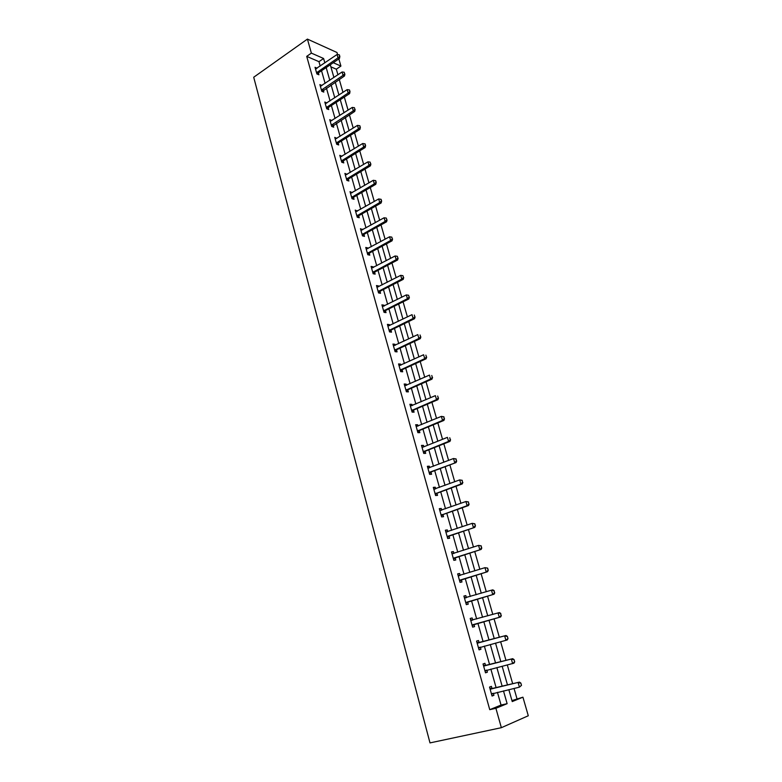 <?xml version="1.0" encoding="UTF-8"?>
<svg xmlns="http://www.w3.org/2000/svg" width="782" height="782" viewBox="0 0 782 782"><rect width="100%" height="100%" fill="white"/><g stroke="black" fill="none" stroke-linecap="round" stroke-linejoin="round"><path stroke-width="1.17" d="M511.956 700.594L522.933 697.182L528.29 715.755L501.36 727.69L430.002 742.9L253.71 77.242L307.424 39.1L311.373 53.117L306.71 56.372L489.757 709.675L501.047 705.051L497.44 692.334M307.424 39.1L336.993 52.502L337.589 54.574M338.85 58.924L340.913 66.079L333.269 62.726M337.922 74.779L336.319 69.187L340.913 66.079M516.941 698.551L514.038 688.434M512.679 683.722L507.303 664.974M505.983 660.379L500.646 641.768M499.356 637.281L494.048 618.806M492.787 614.408L487.548 596.138M486.277 591.73L481.106 573.705M479.835 569.276L474.733 551.506M473.462 547.058L468.428 529.531M467.147 525.064L462.191 507.772M460.901 503.305L456.014 486.248M454.723 481.751L449.894 464.928M448.594 460.422L443.834 443.824M442.534 439.308L437.842 422.935M436.542 418.399L431.899 402.241M430.599 397.706L426.024 381.763M424.714 377.207L420.208 361.48M418.888 356.915L414.44 341.402M413.121 336.817L408.732 321.51M407.412 316.915L403.082 301.813M401.762 297.209L397.481 282.302M396.161 277.688L391.938 262.987M390.609 258.363L386.445 243.847M385.115 239.214L381 224.893M379.671 220.25L375.614 206.116M374.285 201.463L370.277 187.514M368.938 182.861L364.989 169.088M363.65 164.425L359.749 150.838M358.41 146.156L354.559 132.745M353.22 128.062L349.417 114.827M348.068 110.135L344.324 97.076M342.975 92.374L339.271 79.481M336.319 69.187L330.864 66.822M496.12 687.661L490.861 669.089M489.571 664.534L484.351 646.079M483.1 641.641L477.91 623.322M476.678 618.963L471.556 600.85M470.314 596.48L465.261 578.612M464.019 574.223L459.024 556.598M457.783 552.19L452.866 534.81M451.615 530.382L446.757 513.236M445.505 508.799L440.716 491.878M439.455 487.421L434.733 470.735M433.463 466.268L428.81 449.797M427.539 445.32L422.935 429.074M421.664 424.577L417.129 408.546M415.858 404.04L411.381 388.224M410.1 383.698L405.682 368.097M404.402 363.562L400.042 348.166M398.752 343.621L394.451 328.42M393.17 323.865L388.918 308.87M387.628 304.306L383.444 289.506M382.144 284.931L378.009 270.328M376.719 265.733L372.633 251.325M371.333 246.731L367.305 232.508M366.005 227.894L362.037 213.857M360.727 209.244L356.807 195.383M355.497 190.759L351.626 177.084M350.316 172.451L346.494 158.951M345.175 154.308L341.411 140.985M340.092 136.332L336.368 123.185M335.048 118.522L331.382 105.541M330.053 100.878L326.426 88.063M325.107 83.391L321.529 70.732M320.2 66.059L318.968 61.67L306.71 56.372M316.065 68.865L317.072 68.181L315.029 67.311L316.896 73.948L318.929 74.789L318.411 72.921L317.375 74.143M321.959 85.502L319.897 84.593L321.783 91.289L323.816 92.1L323.289 90.223M326.876 102.97L324.804 102.031L326.71 108.786L328.733 109.558L328.205 107.672L327.111 108.942M331.851 120.584L329.76 119.636L331.676 126.44L333.709 127.183L333.171 125.286M336.866 138.365L334.764 137.388L336.7 144.269L338.723 144.963L338.186 143.057L337.022 144.377M341.92 156.312L339.808 155.315L341.763 162.255L343.787 162.91L343.249 160.994L342.037 162.343M347.032 174.425L344.901 173.399L346.876 180.407L348.889 181.013L348.352 179.098M352.183 192.704L350.043 191.658L352.027 198.726L354.05 199.293L353.503 197.377L352.203 198.775M357.394 211.15L355.233 210.084L357.237 217.22L359.251 217.748L358.703 215.812L357.354 217.249M362.643 229.771L360.463 228.686L362.496 235.881L364.5 236.369L363.953 234.424M367.941 248.578L367.755 247.914L365.751 247.454L367.794 254.727L369.808 255.167L369.172 252.928M373.297 267.552L373.092 266.818L371.088 266.408L373.151 273.749L375.155 274.14L374.519 271.901M378.703 286.711L378.478 285.909L376.474 285.547L378.556 292.947L380.56 293.299L379.925 291.06M384.158 306.045L383.903 305.175L381.909 304.863L384.021 312.341L386.015 312.634L385.379 310.405M389.661 325.576L389.397 324.628L387.403 324.364L389.534 331.91L391.518 332.164L390.892 329.936M395.223 345.292L394.93 344.266L392.945 344.051L395.096 351.675L397.08 351.871L396.445 349.652M400.834 365.194L400.531 364.099L398.546 363.933L400.716 371.626L402.691 371.782L402.065 369.554M406.503 385.301L406.171 384.118L404.196 384.001L406.386 391.772L408.36 391.88L407.735 389.651M412.231 405.594L411.879 404.343L409.905 404.274L412.114 412.124L414.079 412.173L413.512 410.159M418.008 426.092L417.637 424.763L415.672 424.743L417.901 432.671L419.866 432.661L419.289 430.638L417.725 432.045M423.844 446.796L423.443 445.378L421.488 445.417L423.746 453.423L425.701 453.365L425.125 451.331M429.748 467.704L429.318 466.199L427.363 466.297L429.641 474.381L431.596 474.263L431.019 472.22L429.426 473.599M435.701 488.818L435.251 487.225L433.306 487.382L435.603 495.544L437.549 495.377L436.972 493.325M441.713 510.147L441.243 508.466L439.298 508.671L441.625 516.922L443.56 516.697L442.983 514.634M447.793 531.692L447.294 529.922L445.359 530.186L447.705 538.524L449.64 538.231L449.054 536.169L447.412 537.498M453.931 553.451L453.404 551.593L451.478 551.916L453.843 560.332L455.769 559.99L455.183 557.908L453.531 559.238M460.129 575.435L459.581 573.489L457.656 573.871L460.051 582.375L461.967 581.964L461.38 579.882L459.718 581.182M466.395 597.644L465.818 595.601L463.902 596.05L466.316 604.642L468.232 604.163L467.636 602.072L465.964 603.362M472.719 620.087L472.113 617.946L470.207 618.454L472.651 627.135L474.557 626.597L473.96 624.495L472.269 625.766M476.952 642.403L479.073 642.638L478.486 640.517L476.58 641.093L479.053 649.862L480.95 649.256L480.353 647.144L478.643 648.405M483.374 665.218L485.514 665.482L484.918 663.322L483.022 663.967L485.514 672.823L487.401 672.158L486.824 670.096M489.864 688.268L492.025 688.561L491.409 686.361L489.532 687.075L492.054 696.029L493.931 695.296L493.364 693.292M501.36 727.69L495.896 708.287L507.127 703.673L503.491 690.907M489.757 709.675L495.896 708.287M508.828 689.656L512.239 701.571L522.933 697.182M330.278 64.769L333.914 77.477M335.253 82.169L338.929 95.042M340.268 99.725L343.992 112.764M345.331 117.447L349.104 130.653M350.444 135.325L354.266 148.707M355.595 153.38L359.476 166.937M360.805 171.59L364.725 185.334M366.054 189.977L370.033 203.897M371.362 208.54L375.389 222.645M376.719 227.279L380.795 241.57M382.115 246.193L386.259 260.67M387.579 265.284L391.772 279.956M393.082 284.56L397.334 299.428M398.644 304.022L402.945 319.095M404.255 323.68L408.624 338.948M409.924 343.523L414.352 358.997M415.653 363.552L420.139 379.241M421.439 383.786L425.975 399.69M427.275 404.226L431.879 420.335M433.169 424.861L437.842 441.195M439.122 445.701L443.853 462.25M445.144 466.746L449.933 483.53M451.214 488.007L456.072 505.025M457.353 509.483L462.279 526.736M463.55 531.183L468.545 548.671M469.816 553.099L474.879 570.831M476.14 575.239L481.272 593.215M482.533 597.614L487.743 615.835M488.994 620.214L494.253 638.65M495.534 643.117L500.842 661.68M502.152 666.264L507.489 684.954M324.843 62.873L323.592 58.484L311.373 53.117M502.161 686.225L496.863 667.584M495.563 663.019L490.294 644.505M489.024 640.047L483.804 621.67M482.553 617.301L477.391 599.129M476.14 594.74L471.038 576.823M469.787 572.414L464.762 554.741M463.501 550.323L458.545 532.884M457.284 528.446L452.387 511.242M451.126 506.795L446.297 489.825M445.026 485.358L440.266 468.613M438.985 464.137L434.293 447.617M433.013 443.12L428.38 426.835M427.089 422.319L422.524 406.249M421.234 401.723L416.728 385.868M415.438 381.333L410.98 365.683M409.69 361.137L405.301 345.693M404.001 341.138L399.67 325.899M398.37 321.334L394.089 306.3M392.789 301.715L388.566 286.877M387.256 282.282L383.092 267.649M381.782 263.045L377.677 248.598M376.367 243.984L372.31 229.722M370.991 225.108L366.993 211.032M365.673 206.399L361.724 192.509M360.404 187.875L356.504 174.161M355.184 169.518L351.333 155.989M350.013 151.337L346.211 137.974M344.882 133.311L341.138 120.135M339.808 115.462L336.104 102.452M334.774 97.77L331.118 84.925M329.789 80.243L326.182 67.565M318.968 61.67L323.592 58.484M501.047 705.051L507.127 703.673M320.747 86.216L321.93 85.424M325.498 103.713L326.837 102.823M330.278 121.357L331.793 120.379M335.234 139.079L336.788 138.101M340.268 156.947L341.832 155.98M345.341 174.982L346.925 174.034M350.473 193.183L352.056 192.245M355.644 211.551L357.247 210.632M360.864 230.084L362.477 229.185M366.132 248.803L367.755 247.914M371.45 267.698L373.092 266.818M376.816 286.759L378.478 285.909M382.242 306.016L383.903 305.175M387.716 325.449L389.397 324.628M393.238 345.077L394.93 344.266M398.81 364.891L400.531 364.099M404.45 384.891L406.171 384.118M410.139 405.096L411.879 404.343M415.877 425.486L417.637 424.763M421.674 446.092L423.443 445.378M427.539 466.893L429.318 466.199M433.453 487.9L435.251 487.225M439.425 509.121L441.243 508.466M445.457 530.548L447.294 529.922M451.556 552.2L453.404 551.593M457.714 574.066L459.581 573.489M463.931 596.167L465.818 595.601M470.217 618.484L472.113 617.946M472.651 627.125L474.557 626.597M479.024 649.764L480.95 649.256M485.466 672.637L487.401 672.158M491.976 695.755L493.931 695.296M317.199 72.071L318.665 72.687L339.456 58.503L338.01 57.858L316.563 72.755M318.665 72.687L316.935 72.315M339.134 54.769L339.857 56.548L339.378 54.877L337.042 54.515L315.517 69.031M339.623 56.441L338.01 57.858L337.042 54.515M339.456 58.503L339.857 56.548M344.676 73.938L344.188 72.247L344.676 73.938L343.054 75.365L344.5 75.981L322.223 91.465M320.385 86.313L342.076 71.983L343.054 75.365L321.441 90.077M344.188 72.247L342.076 71.983M344.5 75.981L344.911 74.046M327.013 106.88L328.469 107.437L349.593 93.625L348.146 93.029L326.358 107.554M328.469 107.437L326.739 107.124M349.28 89.891L350.013 91.699L349.525 89.989L347.169 89.617L325.292 103.762M349.769 91.592L348.146 93.029L347.169 89.617M349.593 93.625L350.013 91.699M354.92 109.421L354.422 107.701L354.92 109.421L353.288 110.858L354.735 111.425L332.047 126.576M330.248 121.366L352.291 107.417L353.288 110.858L331.324 125.198M354.422 107.701L352.291 107.417M354.735 111.425L355.155 109.509M336.993 142.324L338.459 142.832L359.916 129.392L358.479 128.854L336.338 142.998M338.459 142.832L336.719 142.568M359.612 125.667L360.355 127.495L359.857 125.755L357.472 125.384L335.253 139.128M360.111 127.407L358.479 128.854L357.472 125.384M359.916 129.392L360.355 127.495M342.057 160.3L343.513 160.769L365.155 147.524L363.708 147.026L341.402 160.955M343.513 160.769L341.783 160.535M364.852 143.81L365.595 145.648L365.086 143.888L362.701 143.517L340.297 157.055M365.36 145.56L363.708 147.026L362.701 143.517M365.155 147.524L365.595 145.648M370.648 163.888L370.14 162.118L370.648 163.888L368.996 165.354L370.433 165.833L348.625 178.882L347.1 180.476M345.39 175.148L367.98 161.815L368.996 165.354L346.504 179.088M370.14 162.118L367.98 161.815M370.433 165.833L370.893 163.966M352.33 196.741L353.777 197.152L375.771 184.308L374.334 183.868L351.656 197.387M353.777 197.152L352.047 196.966M375.477 180.603L376.23 182.46L375.712 180.671L373.307 180.29L350.532 193.418M375.995 182.382L374.334 183.868L373.307 180.29M375.771 184.308L376.23 182.46M357.53 215.216L358.987 215.597L381.147 202.958L379.72 202.548L356.856 215.861M358.987 215.597L357.247 215.441M380.863 199.254L381.626 201.13L381.108 199.322L378.683 198.941L355.722 211.844M381.381 201.062L379.72 202.548L378.683 198.941M381.147 202.958L381.626 201.13M386.836 219.908L386.308 218.09L386.836 219.908L385.155 221.414L386.582 221.795L364.236 234.209L362.555 235.9M360.961 230.455L384.109 217.767L385.155 221.414L362.105 234.502M386.308 218.09L384.109 217.767M386.582 221.795L387.07 219.977M392.329 238.95L391.802 237.112L392.329 238.95L390.648 240.455L392.065 240.797L369.534 253.006L367.794 254.727M366.25 249.233L389.583 236.78L390.648 240.455L367.403 253.319M391.802 237.112L389.583 236.78M392.065 240.797L392.564 239.009M397.882 258.158L397.344 256.31L397.882 258.158L396.191 259.683L397.608 259.995L374.891 271.97L373.131 273.68M371.587 268.197L395.115 255.968L396.191 259.683L372.75 272.322M397.344 256.31L395.115 255.968M397.608 259.995L398.116 258.216M403.483 277.561L402.935 275.694L403.483 277.561L401.782 279.096L403.199 279.37L380.287 291.129L378.527 292.82M376.983 287.336L400.707 275.342L401.782 279.096L378.156 291.5M402.935 275.694L400.707 275.342M403.199 279.37L403.717 277.61M409.142 297.15L408.595 295.264L409.142 297.15L407.432 298.695L408.849 298.939L385.741 310.454L383.962 312.135M382.418 306.652L406.347 294.912L407.432 298.695L383.6 310.855M408.595 295.264L406.347 294.912M408.849 298.939L409.377 297.199M414.851 316.935L414.304 315.029L414.851 316.935L413.14 318.479L414.548 318.694L391.254 329.975L389.456 331.646M387.911 326.162L412.036 314.657L413.14 318.479L389.104 330.405M414.548 318.694L415.086 316.974M420.618 336.915L420.061 334.979L420.618 336.915L418.898 338.469L420.305 338.635L396.806 349.681L394.998 351.343M393.454 345.859L417.793 334.608L418.898 338.469L394.666 350.14M420.305 338.635L420.853 336.944M426.444 357.081L425.887 355.136L426.444 357.081L424.724 358.655L426.122 358.782L402.427 369.583L400.599 371.225M399.055 365.741L423.6 354.754L424.724 358.655L400.276 370.072M426.122 358.782L426.679 357.11M432.329 377.452L431.762 375.487L432.329 377.452L430.599 379.035L431.996 379.133L408.096 389.671L406.249 391.303M404.714 385.819L429.465 375.096L430.599 379.035L405.936 390.198M431.996 379.133L432.563 377.471M438.272 398.028L437.695 396.044L438.272 398.028L436.532 399.622L437.92 399.68L413.815 409.964L411.958 411.576M410.423 406.102L435.388 395.643L436.532 399.622L411.664 410.511M412.085 410.13L413.502 410.169L412.085 410.13M437.92 399.68L438.507 398.038M418.184 430.452L419.592 430.452L443.912 420.433L442.524 420.413L417.441 431.038M419.592 430.452L417.871 430.647M443.697 416.806L444.274 418.81L443.922 416.806L441.371 416.395L443.922 416.806M416.18 426.581L441.371 416.395L442.524 420.413L444.274 418.81M443.912 420.433L444.508 418.81M450.334 439.797L449.748 437.773L450.334 439.797L448.575 441.41L449.963 441.39L425.437 451.146L423.541 452.719M422.7 447.236L447.412 437.353L448.575 441.41L423.277 451.761M449.963 441.39L450.569 439.797M429.924 472.113L456.072 462.563L429.171 472.69M431.332 472.035L429.601 472.308M455.867 458.956L456.463 460.999L456.102 458.946L453.511 458.526L456.102 458.946M427.891 468.144L453.511 458.526L454.694 462.621L456.463 460.999M427.871 468.066L428.8 468.066M456.072 462.563L456.688 460.989M462.641 482.416L462.045 480.353L462.641 482.416L460.872 484.048L462.24 483.95L437.285 493.139L435.359 494.693M433.824 489.229L459.679 479.913L460.872 484.048L435.115 493.823M462.045 480.353L459.679 479.913L462.279 480.334M433.785 489.102L434.9 489.121M462.24 483.95L462.876 482.406M468.897 504.058L468.291 501.966L468.897 504.058L467.108 505.7L468.477 505.553L443.296 514.458L441.361 515.993M439.826 510.538L465.906 501.516L467.108 505.7L441.126 515.182M468.291 501.966L465.906 501.516L468.516 501.936M439.767 510.343L441.058 510.382M468.477 505.553L469.122 504.028M447.978 536.198L474.782 527.381L447.206 536.745M449.367 535.993L447.656 536.374M474.596 523.803L475.436 525.885L474.821 523.774L472.201 523.344L474.821 523.774M445.887 532.053L472.201 523.344L473.413 527.567L475.202 525.915M445.808 531.799L447.284 531.868M474.782 527.381L475.436 525.885M454.117 557.986L481.145 549.423L453.335 558.524M455.505 557.742L453.785 558.162M480.969 545.865L481.585 547.996L481.194 545.826L478.555 545.396L481.194 545.826M452.006 553.793L478.555 545.396L479.786 549.658L481.585 547.996M451.918 553.48L453.58 553.568M481.145 549.423L481.81 547.957M460.324 580L487.577 571.701L459.533 580.537M461.703 579.716L459.992 580.176M487.401 568.152L488.251 570.264L487.636 568.103L484.977 567.673L487.636 568.103M458.184 575.757L484.977 567.673L486.218 571.984L488.027 570.303M458.076 575.366L459.933 575.493M487.577 571.701L488.251 570.264M466.59 602.238L494.068 594.212L465.789 602.766M467.968 601.905L466.258 602.414M493.911 590.674L494.537 592.854L494.136 590.625L491.467 590.185L492.816 589.863L494.136 590.625M464.43 597.937L491.467 590.185L492.719 594.535L494.537 592.854M464.303 597.487L466.355 597.653M494.068 594.212L494.762 592.795M472.924 624.71L500.636 616.959L472.113 625.229M474.293 624.329L472.582 624.877M500.48 613.43L501.115 615.63L500.705 613.371L498.026 612.932L499.366 612.57L500.705 613.371M470.744 620.351L498.026 612.932L499.297 617.33L501.115 615.63M470.598 619.833L472.699 620.038L471.321 620.409M500.636 616.959L501.34 615.571M507.987 638.581L507.342 636.362L507.987 638.581L507.264 639.94L478.506 647.926M480.363 647.144L478.975 647.584M477.118 643L505.983 635.502L507.342 636.362M477.704 643.058L505.983 635.502M507.762 638.65L505.934 640.36L504.654 635.913L507.127 636.431M486.668 670.135L485.084 671.279M514.703 661.836L514.057 659.588L514.703 661.836L513.969 663.175L484.967 670.858M483.559 665.873L512.679 658.688L514.057 659.588M484.146 665.951L512.679 658.688M514.488 661.914L512.64 663.644L511.35 659.148L513.833 659.666M493.041 693.36L491.585 694.387M521.496 685.345L520.841 683.067L521.496 685.345L519.424 687.163L491.487 694.025M490.07 688.991L519.434 682.109L520.841 683.067M490.666 689.079L519.434 682.109M521.281 685.433L519.424 687.163L518.114 682.618L520.617 683.155M321.813 89.637L323.279 90.233M322.086 89.402L323.543 89.989M331.705 124.758L333.161 125.296M331.979 124.524L333.445 125.061M346.885 178.667L348.342 179.107M347.169 178.433L348.625 178.882M362.496 234.082L363.943 234.434M362.789 233.857L364.236 234.209M367.804 252.909L369.251 253.231M369.505 253.026L368.058 252.703L369.534 253.006M373.151 271.911L374.598 272.195M373.444 271.686L374.891 271.97M378.556 291.09L379.993 291.344M378.85 290.875L380.287 291.129M384.011 310.454L385.448 310.669M384.314 310.239L385.741 310.454M389.524 330.004L390.951 330.19M389.817 329.789L391.254 329.975M395.076 349.75L396.513 349.896M395.379 349.534L396.806 349.681M400.697 369.681L402.124 369.788M401 369.466L402.427 369.583M406.366 389.807L407.784 389.876M406.669 389.602L408.096 389.671M412.397 409.924L413.815 409.964M423.707 451.38L425.115 451.341M424.02 451.185L425.437 451.146M435.564 493.452L436.962 493.334M435.877 493.266L437.285 493.139M441.576 514.81L442.974 514.644M441.898 514.624L443.296 514.458M458.751 575.796L459.415 575.66M465.007 597.986L466.199 597.702M478.085 643.029L479.454 642.609M485.436 670.516L486.189 670.252M484.537 665.922L485.896 665.462M491.966 693.693L492.455 693.497M491.047 689.059L492.406 688.541M373.376 271.725L374.822 272.009M378.752 290.933L380.189 291.187M384.167 310.317L385.604 310.542M389.641 329.896L391.078 330.082M395.174 349.662L396.601 349.818M400.755 369.622L402.183 369.739M406.396 389.778L407.813 389.847"/></g></svg>
